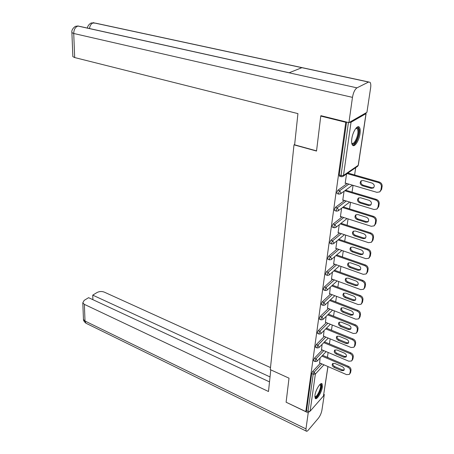<?xml version="1.0" encoding="UTF-8"?>
<svg xmlns="http://www.w3.org/2000/svg" width="454" height="454" viewBox="0 0 454 454"><rect width="100%" height="100%" fill="white"/><g stroke="black" fill="none" stroke-linecap="round" stroke-linejoin="round"><path stroke-width="0.68" d="M322.363 387.001L322.09 383.891C320.745 381.666 315.609 389.827 314.951 395.315L315.235 398.357C316.625 400.553 321.687 392.426 322.363 387.001M360.022 133.731C360.459 130.548 360.226 128.38 359.324 127.216C357.411 124.6 352.701 131.785 351.816 138.771C351.407 141.909 351.64 144.043 352.525 145.167C354.478 147.766 359.108 140.632 360.022 133.731M327.442 357.088L328.134 352.463M329.405 343.922L330.16 338.877M331.454 330.194L332.232 325.002M333.548 316.171L334.343 310.825M335.682 301.848L336.505 296.337M337.867 287.206L338.712 281.537M340.103 272.235L340.971 266.396M342.384 256.936L343.281 250.92M344.717 241.284L345.642 235.087M347.106 225.28L348.059 218.89M349.552 208.897L350.533 202.314M352.049 192.133L353.064 185.346M354.608 174.972L355.703 167.645M327.975 366.554L323.464 395.967L310.099 411.25L307.994 411.438L306.535 410.745L305.797 411.579L286.105 402.221L289.016 378.171L270.278 369.63L293.999 144.843L294.663 144.48M349.291 122.421L351.027 122.24L365.998 113.642L365.72 113.018M339.643 176.226L339.217 175.011L346.561 122.047M293.999 144.843L316.529 151.057L320.762 116.076L321.33 115.781M320.762 116.076L345.761 122.291L346.306 121.984M305.797 411.579L345.761 122.291M346.544 173.956L345.176 183.484L345.63 183.161M306.535 410.745L311.694 373.551L312.613 371.486L320.354 363.251M326.318 356.901L328.083 357.36M313.765 360.941L313.538 360.215L314.474 358.132L322.306 349.994M315.666 347.35L315.428 346.589L316.37 344.501L324.298 336.459M317.607 333.469L317.357 332.674L318.311 330.569L326.341 322.635M319.593 319.281L319.332 318.458L320.291 316.336L328.429 308.516M321.625 304.782L321.347 303.925L322.312 301.791L330.563 294.09M323.702 289.964L323.407 289.067L324.383 286.917L332.754 279.346M325.824 274.812L325.512 273.875L326.5 271.713L334.995 264.273M327.992 259.313L327.663 258.337L328.662 256.158L337.299 248.866M330.217 243.463L329.871 242.442L330.875 240.245L339.66 233.106M332.487 227.238L332.124 226.171L333.14 223.964L342.083 216.984M334.819 210.633L334.433 209.521L335.461 207.296L344.575 200.492M337.203 193.637L336.794 192.473L337.838 190.237L347.14 183.609M344.053 191.282L342.747 200.379L343.173 200.061M341.624 208.199L340.381 216.876L340.778 216.569M339.251 224.73L338.065 233.004L338.44 232.698M336.936 240.881L335.801 248.769L336.159 248.469M334.666 256.669L333.588 264.183L333.923 263.893M332.453 272.105L331.426 279.261L331.743 278.972M330.285 287.2L329.61 293.727M328.163 301.972L327.521 308.164M326.091 316.421L325.484 322.289M324.06 330.557L323.486 336.125M322.073 344.399L321.528 349.665M320.127 357.951L319.616 362.933M381.388 186.946L380.878 189.982L381.615 189.397L382.126 186.367L381.388 186.946C381.525 184.835 380.566 183.376 378.505 182.57L347.083 173.581M380.878 189.982L379.714 191.9L376.882 192.331L345.239 183.047M363.206 180.533L361.106 180.845C359.557 182.775 359.988 184.415 362.394 185.765L371.168 188.325L373.347 187.996C374.885 186.055 374.442 184.409 372.019 183.07L363.206 180.533M378.505 182.57L379.249 182.003L347.866 173.042M379.249 182.003C381.303 182.803 382.262 184.262 382.126 186.367M381.615 189.397L379.885 191.764M361.492 180.624C360.425 182.57 360.975 184.097 363.155 185.198L371.917 187.752L373.738 187.633M378.46 204.306L377.961 207.268L378.693 206.661L379.192 203.704L378.46 204.306C378.591 202.24 377.637 200.799 375.611 199.981L344.773 190.759M377.961 207.268L376.865 209.095L374.022 209.51L342.81 199.947M360.527 197.757L358.416 198.058C356.94 199.93 357.377 201.531 359.733 202.864L368.387 205.503L370.572 205.185C372.036 203.301 371.588 201.695 369.216 200.367L360.527 197.757M375.611 199.981L376.349 199.385L345.551 190.192M376.349 199.385C378.375 200.203 379.323 201.644 379.192 203.704M378.693 206.661L377.081 208.914M358.779 197.842C357.814 199.732 358.382 201.207 360.487 202.274L369.13 204.902L370.98 204.788M375.594 221.257L375.106 224.145L375.838 223.516L376.326 220.627L375.594 221.257C375.719 219.237 374.783 217.806 372.779 216.978L342.503 207.529M375.106 224.145L374.079 225.882L371.23 226.285L340.438 216.462M357.911 214.577L355.788 214.867C354.387 216.683 354.829 218.249 357.133 219.566L365.669 222.278L367.859 221.972C369.255 220.145 368.796 218.573 366.48 217.262L357.911 214.577M372.779 216.978L373.517 216.359L343.275 206.945M373.517 216.359C375.515 217.188 376.451 218.612 376.326 220.627M375.838 223.516L374.329 225.666M356.14 214.657C355.266 216.484 355.851 217.914 357.883 218.953L366.412 221.654L368.279 221.546M372.802 237.805L372.325 240.631L373.052 239.979L373.529 237.158L372.802 237.805C372.921 235.83 371.996 234.423 370.021 233.577L340.267 223.924M372.325 240.631L371.355 242.288L368.506 242.669L338.122 232.596M355.351 231.007L353.229 231.285C351.884 233.05 352.344 234.582 354.591 235.881L363.013 238.662L365.203 238.373C366.543 236.596 366.077 235.059 363.807 233.765L355.351 231.007M370.021 233.577L370.748 232.936L341.039 223.311M370.748 232.936C372.723 233.776 373.648 235.183 373.529 237.158M373.052 239.979L371.633 242.033M353.564 231.08C352.781 232.851 353.371 234.241 355.34 235.251L363.75 238.021L365.635 237.919M370.072 253.973L369.601 256.737L370.328 256.062L370.793 253.309L370.072 253.973C370.186 252.044 369.272 250.648 367.32 249.791L338.077 239.939M369.601 256.737L368.688 258.315L365.845 258.678L335.858 248.366M352.854 247.061L350.726 247.328C349.444 249.042 349.903 250.546 352.111 251.828L360.419 254.671L362.61 254.393C363.887 252.668 363.416 251.17 361.197 249.887L352.854 247.061M367.32 249.791L368.046 249.132L338.837 239.309M368.046 249.132C369.993 249.984 370.907 251.374 370.793 253.309M370.328 256.062L368.989 258.037M351.055 247.129C350.346 248.837 350.948 250.188 352.854 251.176L361.157 254.007L363.041 253.922M367.399 269.778L366.946 272.474L367.666 271.781L368.12 269.086L367.399 269.778C367.513 267.883 366.605 266.504 364.687 265.641L335.92 255.596M366.946 272.474L366.083 273.978L363.24 274.318L333.645 263.791M350.409 262.758L348.286 263.008C347.06 264.676 347.526 266.146 349.682 267.417L357.888 270.323L360.079 270.056C361.293 268.382 360.816 266.912 358.643 265.641L350.409 262.758M364.687 265.641L365.408 264.96L336.675 254.949M365.408 264.96C367.331 265.823 368.234 267.196 368.12 269.086M367.666 271.781L366.395 273.677M348.604 262.809C347.968 264.466 348.576 265.777 350.426 266.742L358.615 269.636L360.51 269.562M356.123 128.107L356.123 128.107C357.491 127.336 358.348 128.028 358.688 130.185C359.704 136.291 353.581 147.822 351.748 143.192M351.714 142.976L351.742 143.01C353.797 145.813 358.728 135.661 357.854 130.474L357.185 128.641L355.891 128.34M352.724 145.365C355.72 145.558 360.101 134.736 359.222 129.333L358.047 126.751M320.093 384.317L321.12 384.981C322.38 388.306 316.166 400.105 314.849 396.841M314.849 396.484C316.495 398.198 321.517 388.005 320.428 385.208L319.843 384.561M315.178 398.277C317.692 398.499 322.788 387.217 321.585 384.124L321.324 383.602M316.546 150.87L294.623 144.826L297.932 113.613L74.677 57.562L72.861 56.654L72.844 56.239M368.574 82.043L301.876 67.674L289.05 72.805L356.975 87.849L368.574 82.043L370.016 82.265C370.799 83.269 370.997 85.17 370.612 87.968L366.928 112.32L348.922 122.631L320.893 115.674L320.847 116.031M356.975 87.849C354.846 89.359 353.343 92.531 352.469 97.36L348.922 122.631M289.181 72.753L80.301 26.502L77.992 26.06L76.107 26.224M368.71 81.981L95.635 23.171L91.577 22.95C91.163 22.717 87.395 25.203 87.508 28.103M270.783 369.862L268.49 391.507L84.359 304.362L85.012 321.035L305.968 428.888L308.215 412.862L286.168 402.25M270.493 367.575L104.238 292.109C101.764 291.201 99.369 291.337 97.06 292.507L92.752 295.134L270.039 376.928M305.968 428.888L306.178 431.067C306.615 431.555 307.313 431.249 308.26 430.159L318.407 418.191C320.149 415.904 321.319 413.248 321.914 410.217L324.287 394.503L323.651 395.23M309.288 411.642L308.215 412.862M269.511 381.876L88.592 297.676L84.172 300.372L82.798 302.812L84.359 304.362M92.9 299.68L92.752 295.134M324.287 394.503L323.793 394.282M364.795 285.22L364.346 287.853L365.061 287.144L365.51 284.51L364.795 285.22C364.902 283.364 364.006 282.002 362.105 281.128L333.804 270.907M364.346 287.853L363.529 289.289L360.697 289.612L331.482 278.875M348.019 278.098L345.897 278.336C344.728 279.959 345.199 281.395 347.31 282.655L355.408 285.617L357.593 285.373C358.762 283.739 358.28 282.297 356.152 281.043L348.019 278.098M362.105 281.128L362.825 280.424L334.553 270.238M362.825 280.424C364.721 281.298 365.618 282.66 365.51 284.51M365.061 287.144L363.853 288.971M346.215 278.137C345.642 279.749 346.254 281.02 348.048 281.962L356.135 284.913L358.024 284.857M362.247 300.315L361.81 302.897L362.519 302.165L362.956 299.589L362.247 300.315C362.349 298.499 361.463 297.154 359.585 296.269L331.721 285.884M361.81 302.897L361.038 304.265L358.206 304.566L329.36 293.63M345.687 293.102L343.565 293.324C342.441 294.901 342.918 296.314 344.995 297.557L352.985 300.576L355.17 300.344C356.282 298.76 355.8 297.347 353.711 296.104L345.687 293.102M359.585 296.269L360.306 295.548L332.47 285.197M360.306 295.548C362.179 296.428 363.058 297.779 362.956 299.589M362.519 302.165L361.361 303.93M343.877 293.125C343.372 294.686 343.984 295.929 345.721 296.848L353.706 299.856L355.596 299.816M359.75 315.082L359.324 317.601L360.033 316.858L360.459 314.338L359.75 315.082C359.852 313.3 358.972 311.966 357.122 311.075L329.683 300.537M359.324 317.601L358.592 318.907L355.771 319.19L327.289 308.073M343.4 307.778L341.289 307.988C340.211 309.52 340.687 310.905 342.725 312.136L350.619 315.207L352.792 314.991C353.859 313.447 353.371 312.063 351.322 310.831L343.4 307.778M357.122 311.075L357.837 310.337L330.427 299.833M357.837 310.337C359.687 311.228 360.561 312.562 360.459 314.338M360.033 316.858L358.921 318.566M341.595 307.789C341.141 309.299 341.76 310.508 343.451 311.41L351.334 314.469L353.218 314.446M357.309 329.519L356.895 331.988L357.599 331.227L358.019 328.764L357.309 329.519C357.406 327.782 356.543 326.46 354.716 325.558L327.68 314.872M356.895 331.988L356.203 333.236L353.394 333.497L325.263 322.204M341.164 322.136L339.059 322.329C338.026 323.821 338.508 325.178 340.506 326.403L348.297 329.519L350.465 329.32C351.492 327.822 350.999 326.46 348.99 325.24L341.164 322.136M354.716 325.558L355.425 324.803L328.418 314.151M355.425 324.803C357.247 325.705 358.115 327.022 358.019 328.764M357.599 331.227L356.526 332.884M339.371 322.13C338.968 323.6 339.586 324.775 341.226 325.66L349.012 328.77L350.885 328.764M354.926 343.65L354.517 346.061L355.221 345.29L355.63 342.878L354.926 343.65C355.017 341.941 354.16 340.636 352.355 339.728L325.717 328.9M354.517 346.061L353.859 347.259L351.061 347.497L323.276 336.034M338.979 336.187L336.879 336.363C335.886 337.821 336.374 339.149 338.332 340.364L346.027 343.53L348.19 343.343C349.171 341.885 348.678 340.545 346.708 339.342L338.979 336.187M352.355 339.728L353.064 338.962L326.454 328.168M353.064 338.962C354.863 339.864 355.72 341.17 355.63 342.878M355.221 345.29L354.182 346.901M337.191 336.164C336.834 337.589 337.453 338.741 339.047 339.603L346.737 342.759L348.604 342.77M352.593 357.474L352.191 359.84L352.889 359.046L353.286 356.685L352.593 357.474C352.679 355.805 351.833 354.512 350.051 353.592L323.787 342.639M352.191 359.84L351.566 360.981L348.786 361.202L321.33 349.58M336.84 349.943L334.746 350.102C333.798 351.521 334.28 352.826 336.204 354.029L343.809 357.236L345.959 357.071C346.901 355.647 346.408 354.336 344.473 353.138L336.84 349.943M350.051 353.592L350.749 352.809L324.519 341.89M350.749 352.809C352.531 353.723 353.377 355.017 353.286 356.685M352.889 359.046L351.89 360.624M335.058 349.898C334.746 351.288 335.364 352.406 336.919 353.257L344.512 356.458L346.362 356.486M350.306 371.009L349.915 373.324L350.607 372.518L350.999 370.209L350.306 371.009C350.392 369.369 349.552 368.092 347.792 367.167L321.897 356.089M349.915 373.324L349.325 374.419L346.55 374.612L319.429 362.848M334.746 363.41L332.657 363.552C331.743 364.937 332.232 366.219 334.121 367.411L341.635 370.663L343.774 370.509C344.677 369.125 344.183 367.836 342.282 366.645L334.746 363.41M347.792 367.167L348.49 366.372L322.624 355.323M348.49 366.372C350.25 367.292 351.084 368.569 350.999 370.209M350.607 372.518L349.637 374.056M332.975 363.348C332.703 364.698 333.321 365.788 334.831 366.628L342.333 369.862L344.172 369.914M351.027 122.24L343.491 175.454L358.206 165.335L365.998 113.642M339.217 175.011L341.005 175.522L348.422 122.506M339.354 176.141L341.136 176.657L341.005 175.522L343.491 175.454L342.878 176.481L357.599 166.34L358.32 165.228M357.599 166.34L358.354 164.972L366.1 113.562M323.464 395.967L327.901 366.526M323.952 364.812L315.365 374.051L310.099 411.25M307.994 411.438L313.203 374.221L311.694 373.551M312.613 371.486L314.128 372.155L315.365 374.051L313.203 374.221L314.128 372.155L321.846 363.898M337.838 190.237L339.598 190.765L348.876 184.114M342.878 176.481L341.408 176.748M336.925 193.552L338.684 194.085L340.438 193.898L341.016 192.922L339.598 190.765L338.559 193.001L338.939 194.17M335.461 207.296L337.197 207.841L346.289 201.014M333.14 223.964L334.853 224.526L343.774 217.523M330.875 240.245L332.566 240.824L341.329 233.657M328.662 256.158L330.33 256.748L338.945 249.428M326.5 271.713L328.146 272.309L336.624 264.852M324.383 286.917L326.012 287.53L334.36 279.936M322.312 301.791L323.918 302.409L332.152 294.691M320.291 316.336L321.875 316.966L329.996 309.129M318.311 330.569L319.877 331.21L327.89 323.259M316.37 344.501L317.919 345.148L325.83 337.089M314.474 358.132L316.001 358.796L323.816 350.636M334.553 210.554L336.289 211.099L338.054 210.911L338.599 209.981L337.197 207.841L336.17 210.071L336.533 211.184M332.237 227.159L333.951 227.721L335.727 227.522L336.244 226.637L334.853 224.526L333.838 226.733L334.184 227.806M329.979 243.378L331.664 243.957L333.452 243.758L333.94 242.907L332.566 240.824L331.562 243.015L331.891 244.042M327.765 259.234L329.434 259.824L331.227 259.62L331.687 258.808L330.33 256.748L329.332 258.928L329.644 259.904M325.609 274.732L327.255 275.334L329.054 275.124L329.485 274.352L328.146 272.309L327.158 274.477L327.453 275.413M323.498 289.885L325.121 290.503L326.925 290.288L327.334 289.55L326.012 287.53L325.03 289.68L325.314 290.577M321.432 304.708L323.038 305.332L324.843 305.116L325.229 304.413L323.918 302.409L322.953 304.549L323.22 305.411M319.412 319.207L320.995 319.843L322.805 319.622L323.169 318.946L321.875 316.966L320.916 319.094L321.171 319.917M317.437 333.395L319.003 334.042L320.808 333.815L321.154 333.168L319.877 331.21L318.924 333.321L319.168 334.11M315.502 347.282L317.051 347.934L318.856 347.707L319.185 347.089L317.919 345.148L316.977 347.248L317.204 348.002M313.612 360.873L315.138 361.537L316.943 361.305L317.255 360.714L316.001 358.796L315.07 360.879L315.286 361.605M328.855 357.985L327.799 357.536M362.394 185.765L363.155 185.198M371.168 188.325L371.917 187.752M359.733 202.864L360.487 202.274M368.387 205.503L369.13 204.902M357.133 219.566L357.883 218.953M365.669 222.278L366.412 221.654M354.591 235.881L355.34 235.251M363.013 238.662L363.75 238.021M352.111 251.828L352.854 251.176M360.419 254.671L361.157 254.007M349.682 267.417L350.426 266.742M357.888 270.323L358.615 269.636M352.469 97.36L73.73 33.483L74.677 57.562M89.449 28.528C90 25.379 91.339 23.46 93.473 22.779L301.876 67.674M289.05 72.805L77.992 26.06C75.279 27.036 73.86 29.51 73.73 33.483L71.897 32.654L71.874 32.291M83.44 318.685L83.468 319.451L85.012 321.035L85.868 323.186L86.646 323.56M347.31 282.655L348.048 281.962M355.408 285.617L356.135 284.913M344.995 297.557L345.721 296.848M352.985 300.576L353.706 299.856M342.725 312.136L343.451 311.41M350.619 315.207L351.334 314.469M340.506 326.403L341.226 325.66M348.297 329.519L349.012 328.77M338.332 340.364L339.047 339.603M346.027 343.53L346.737 342.759M336.204 354.029L336.919 353.257M343.809 357.236L344.512 356.458M334.121 367.411L334.831 366.628M341.635 370.663L342.333 369.862M340.438 193.898L352.48 185.175M338.111 210.872L349.705 202.058M335.801 227.465L347.026 218.561M333.542 243.684L344.433 234.69M331.329 259.529L341.919 250.455M329.167 275.028L339.479 265.868M327.045 290.174L337.106 280.947M324.968 304.997L334.802 295.696M322.93 319.497L332.555 310.127M320.938 333.684L330.364 324.252M318.986 347.571L328.231 338.082M317.074 361.163L326.148 351.617M355.93 128.323L357.185 128.641M319.798 384.6L320.229 384.793M77.532 25.991L78.343 26.009M76.085 26.236C75.608 25.867 71.045 29.152 71.897 32.654L72.861 56.654M92.974 22.706L93.813 22.723M306.178 431.067L85.868 323.186C84.069 321.528 83.269 320.286 83.468 319.451L82.798 302.812"/></g></svg>
